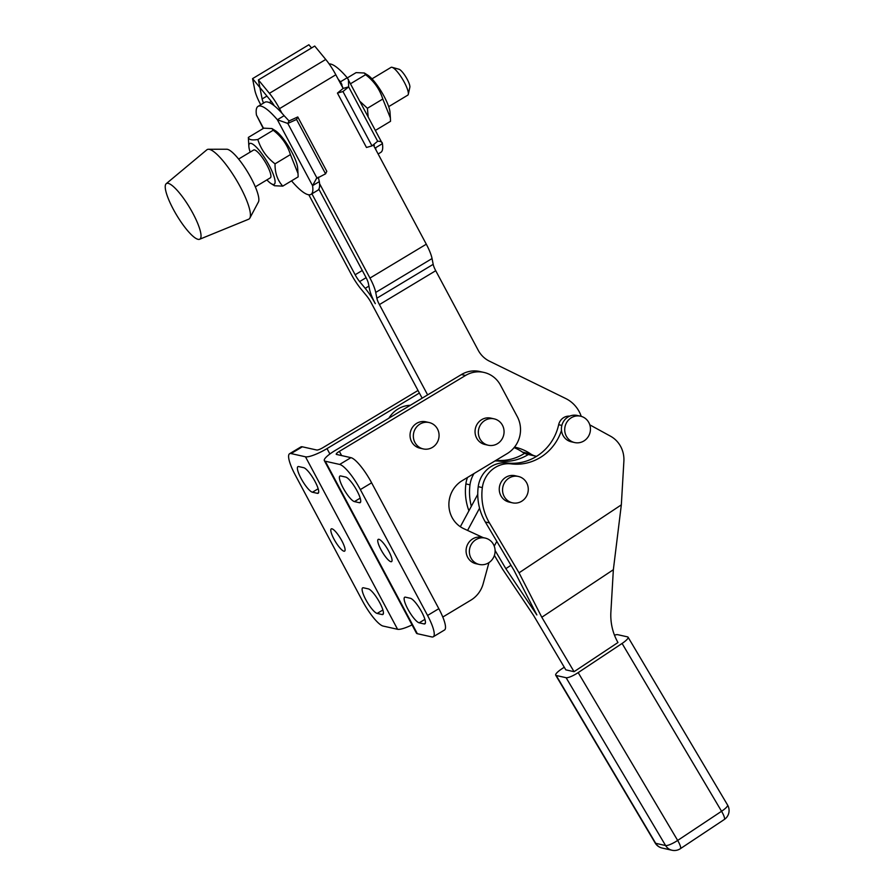 <?xml version="1.0" encoding="UTF-8"?>
<svg xmlns="http://www.w3.org/2000/svg" width="895" height="895" viewBox="0 0 895 895"><rect width="100%" height="100%" fill="white"/><g stroke="black" fill="none" stroke-linecap="round" stroke-linejoin="round"><path stroke-width="1.34" d="M378.126 153.985L380.822 152.374A51.351 11.892 -121 0 0 382.411 143.67L375.654 147.731A51.351 11.892 59 0 1 375.9 149.801L373.26 144.867M341.946 84.611L340.447 81.803L343.121 88.426L338.243 79.297A51.351 11.892 59 0 1 340.447 81.803L347.215 77.742A51.351 11.892 -121 0 0 329.17 63.959M337.437 93.091L342.964 91.536L348.647 86.871L343.121 88.426L337.437 93.091L366.469 147.462L371.996 145.907L377.668 141.231C380.901 141.287 382.478 142.104 382.411 143.67L347.215 77.742M377.668 141.231L348.647 86.871L348.423 79.398M374.401 145.393L373.73 144.487M371.996 145.907L342.964 91.536M338.243 79.297L335.826 74.777A24.322 5.627 -121 0 0 325.735 59.45L314.716 46.048L258.398 79.923L262.123 98.953A10.807 2.506 -121 0 0 263.555 103.059M311.538 47.961L308.887 44.75L252.569 78.626L270.905 100.922A10.807 2.506 59 0 1 274.295 105.8A51.351 11.892 -121 0 0 264.808 102.31L258.051 106.371A51.351 11.892 59 0 1 277.372 119.751L287.81 123.454L296.536 119.46L325.567 173.831L316.293 178.653M427.62 394.885L461.417 374.558L465.534 375.475L339.373 451.36A5.404 1.13 -28.1 0 0 336.251 454.28A5.404 1.13 -28.1 0 0 336.52 454.436L350.929 457.658L339.664 464.438L325.254 461.216A18.918 3.96 151.9 0 1 324.337 460.634A18.918 3.96 151.9 0 1 335.256 450.442L427.62 394.885L379.413 304.591L435.731 270.715A10.807 2.506 59 0 1 433.18 264.338L432.05 258.554A24.322 5.627 -121 0 0 426.3 244.201L375.9 149.801M435.731 270.715L478.198 350.236A27.029 25.675 102.6 0 0 489.408 361.155L565.729 398.532A32.433 30.81 102.6 0 1 581.247 416.365M433.18 264.338L376.862 298.214L375.721 292.43A24.322 5.627 -121 0 0 369.971 278.076L319.571 183.676A51.351 11.892 -121 0 0 319.325 181.607L312.568 185.668L277.372 119.751L284.129 115.69L289.051 120.948L287.81 123.454L316.841 177.825L312.568 185.668A51.351 11.892 59 0 1 310.979 194.383L317.736 190.311A51.351 11.892 -121 0 0 318.844 189.125L365.854 277.159A10.807 2.506 59 0 1 368.416 283.536L369.545 289.32A24.322 5.627 59 0 0 375.296 303.662A24.322 5.627 -121 0 0 365.205 288.347L368.919 286.109M284.129 115.69A51.351 11.892 -121 0 0 281.925 113.173L279.508 108.653A24.322 5.627 -121 0 0 269.417 93.326L258.398 79.923M310.979 194.383A51.351 11.892 59 0 1 291.658 181.003L291.513 180.857M263.253 128.466L256.462 115.075A51.351 11.892 59 0 1 258.051 106.371M271.946 128.556L275.291 130.636A23.785 5.504 59 0 1 289.23 147.541A23.785 5.504 59 0 1 297.621 167.768L298.024 173.54L290.416 154.589C287.396 144.845 281.656 136.722 273.21 130.245L271.946 128.556L263.734 128.175L248.351 137.427C248.799 139.754 251.954 140.437 257.827 139.497C260.859 149.241 266.587 157.352 275.034 163.841C274.899 172.892 277.472 180.32 282.764 186.126L274.552 185.746L271.207 183.665A23.785 5.504 -121 0 0 266.699 161.089A23.785 5.504 -121 0 0 248.866 146.534A23.785 5.504 -121 0 0 250.175 152.105M289.051 120.948L297.778 116.954L326.798 171.325L325.567 173.831M319.325 181.607L318.273 177.165M297.778 116.954L296.536 119.46M319.571 183.676A51.351 11.892 59 0 1 318.844 189.125M274.295 105.8A51.351 11.892 59 0 1 281.925 113.173M371.984 78.849L391.059 67.371A16.211 3.759 59 0 1 392.066 67.315A16.211 3.759 59 0 1 404.361 82.374A16.211 3.759 59 0 1 408.299 94.299A16.211 3.759 59 0 1 407.773 95.161L388.698 106.639M238.607 159.064L253.621 150.036A16.211 3.759 59 0 1 266.923 165.027A16.211 3.759 59 0 1 270.346 177.825L255.321 186.854M408.299 94.299L409.843 87.251A10.807 2.506 -121 0 0 407.214 79.297A10.807 2.506 -121 0 0 399.013 69.251L392.066 67.315M166.19 183.721L206.879 149.789A40.532 9.386 59 0 1 208.457 149.264L226.692 149.23A31.079 7.194 59 0 1 251.182 178.239A31.079 7.194 59 0 1 258.42 201.99L249.85 218.078A40.532 9.386 59 0 1 248.642 219.23L199.607 239.267A32.433 7.507 59 0 1 176.695 215.225A32.433 7.507 59 0 1 166.19 183.721A32.433 7.507 59 0 1 193.018 213.558A32.433 7.507 59 0 1 199.607 239.267M208.457 149.264A40.532 9.386 59 0 1 240.408 187.1A40.532 9.386 59 0 1 249.85 218.078M364.321 72.998L367.666 75.079A23.785 5.504 59 0 1 384.112 96.391A23.785 5.504 59 0 1 389.996 112.211L390.388 117.983L382.791 99.032C379.771 89.287 374.032 81.165 365.585 74.688L364.321 72.998L356.109 72.618L347.349 77.887M375.609 130.278L390.511 121.317L390.388 117.983M360.394 101.784L367.409 108.284L368.102 116.205M382.791 99.032L367.409 108.284M365.585 74.688L350.706 83.638M266.889 179.895A23.785 5.504 -121 0 0 271.207 183.665M248.866 146.534L248.351 137.427M282.764 186.126L298.147 176.874L298.024 173.54M257.827 139.497L273.21 130.245M275.034 163.841L290.416 154.589M260.736 104.76L260.557 104.413A24.322 5.627 59 0 1 254.806 90.071L252.569 78.626M512.466 502.822L509.165 502.095A13.514 12.832 -77.4 0 1 503.314 498.929A13.514 12.832 -77.4 0 1 500.775 482.797A13.514 12.832 -77.4 0 1 515.061 475.715L518.362 476.453A13.514 12.832 102.6 0 0 504.075 483.524A13.514 12.832 102.6 0 0 506.604 499.667A13.514 12.832 102.6 0 0 512.466 502.822A13.514 12.832 102.6 0 0 527.938 492.44A13.514 12.832 102.6 0 0 518.362 476.453M423.257 448.921L419.956 448.182A13.514 12.832 -77.4 0 1 410.156 437.129A13.514 12.832 -77.4 0 1 416.678 423.335A13.514 12.832 -77.4 0 1 425.852 421.802L429.152 422.541A13.514 12.832 102.6 0 0 419.979 424.073A13.514 12.832 102.6 0 0 413.456 437.856A13.514 12.832 102.6 0 0 423.257 448.921A13.514 12.832 102.6 0 0 438.729 438.528A13.514 12.832 102.6 0 0 429.152 422.541M580.531 416.186A13.514 12.832 102.6 0 0 568.09 420.482A13.514 12.832 102.6 0 0 574.635 442.555A13.514 12.832 102.6 0 0 590.107 432.173A13.514 12.832 102.6 0 0 580.531 416.186L577.23 415.448A13.514 12.832 102.6 0 0 564.801 419.744A13.514 12.832 102.6 0 0 561.489 430.383A48.643 46.216 -77.4 0 1 511.358 463.89L507.23 462.972A27.029 25.675 102.6 0 0 478.232 486.667A54.047 51.351 102.6 0 0 479.575 508.17A54.047 51.351 102.6 0 0 485.336 522.009L496.814 541.374L494.241 546.151M574.635 442.555L571.346 441.817A13.514 12.832 -77.4 0 1 561.489 430.383M479.295 564.454L475.995 563.716A13.514 12.832 -77.4 0 1 466.194 552.662A13.514 12.832 -77.4 0 1 472.717 538.88A13.514 12.832 -77.4 0 1 481.89 537.347L485.179 538.074A13.514 12.832 102.6 0 0 476.017 539.607A13.514 12.832 102.6 0 0 469.483 553.401A13.514 12.832 102.6 0 0 479.295 564.454A13.514 12.832 102.6 0 0 494.767 554.061A13.514 12.832 102.6 0 0 485.179 538.074M418.01 390.466L322.894 447.679A5.404 1.13 151.9 0 1 316.74 450.017L302.331 446.806A27.029 6.254 -121 0 0 300.843 446.952L289.577 453.731A27.029 6.254 59 0 1 291.065 453.575L305.475 456.797A18.918 3.96 -28.1 0 0 327.011 448.596L419.386 393.039L371.179 302.745A10.807 2.506 59 0 0 366.693 295.943L361.121 289.163A24.322 5.627 59 0 1 351.03 273.848L308.809 194.774M483.166 537.626L463.811 528.688A27.029 25.675 -77.4 0 1 448.898 505.53A27.029 25.675 -77.4 0 1 462.178 480.671L507.23 453.564A27.029 25.675 -77.4 0 0 517.321 416.701L500.518 385.242A27.029 25.675 -77.4 0 0 483.882 372.409A27.029 25.675 -77.4 0 0 465.534 375.475M442.79 617.047L470.882 600.153A27.029 25.675 -77.4 0 0 483.166 583.753L488.95 562.619M488.256 445.24L484.967 444.502A13.514 12.832 -77.4 0 1 475.167 433.448A13.514 12.832 -77.4 0 1 481.689 419.654A13.514 12.832 -77.4 0 1 490.852 418.122L494.152 418.86A13.514 12.832 102.6 0 0 484.978 420.393A13.514 12.832 102.6 0 0 478.456 434.176A13.514 12.832 102.6 0 0 488.256 445.24A13.514 12.832 102.6 0 0 503.728 434.847A13.514 12.832 102.6 0 0 494.152 418.86M467.582 530.433L479.575 508.17M474.026 473.544A27.029 25.675 102.6 0 0 469.998 484.833A54.047 51.351 102.6 0 0 471.329 506.324L460.343 526.73M471.329 506.324L477.751 494.387M507.23 462.972A48.643 46.216 102.6 0 0 536.586 456.327A48.643 46.216 102.6 0 0 558.67 424.7A10.807 10.27 -77.4 0 1 569.679 416.153M496.814 541.374L514.088 570.507L536.855 614.943L505.843 568.661L510.978 565.26M422.138 398.185L419.386 393.039M388.877 418.189A27.029 25.675 -77.4 0 1 410.335 405.29M495.103 550.537L505.843 568.661M495.83 460.422L498.996 461.126A48.643 46.216 102.6 0 0 528.318 454.503M498.996 461.126A27.029 25.675 102.6 0 0 494.901 460.981M613.355 569.712L610.893 611.934A54.047 51.351 102.6 0 0 617.964 642.52L574.064 671.686L541.799 617.259L613.355 569.712L621.331 504.858L623.882 461.205A27.029 25.675 -77.4 0 0 610.502 436.189L589.794 424.845M574.064 671.686L565.819 669.852L533.554 615.413L502.554 569.142L494.398 555.392M468.924 510.799A54.047 51.351 -77.4 0 1 465.881 483.915A27.029 25.675 -77.4 0 1 467.503 477.46M524.593 453.329A48.643 46.216 -77.4 0 1 495.987 460.332M541.799 617.259L519.033 572.822L489.453 522.926A54.047 51.351 -77.4 0 1 482.349 487.596A27.029 25.675 -77.4 0 1 511.358 463.89M519.033 572.822L621.331 504.858M530.679 453.944L522.445 452.109A16.211 15.405 102.6 0 0 527.547 454.324L535.781 456.17A16.211 15.405 -77.4 0 1 530.679 453.944A48.643 46.216 102.6 0 0 515.375 447.287A48.643 46.216 102.6 0 0 514.524 447.108M522.445 452.109A48.643 46.216 102.6 0 0 514.11 447.623M536.586 456.327A16.211 15.405 -77.4 0 1 535.781 456.17M483.882 372.409L479.754 371.492A27.029 25.675 102.6 0 0 461.417 374.558M311.919 193.812L355.147 274.765A10.807 2.506 -121 0 0 359.633 281.578L365.205 288.347M376.862 298.214A10.807 2.506 -121 0 0 379.413 304.591M354.442 501.603A14.868 3.446 59 0 1 343.825 489.173A14.868 3.446 59 0 1 339.932 476.05A14.868 3.446 59 0 1 340.749 475.972L345.694 477.069A14.868 3.446 59 0 1 356.299 489.509A14.868 3.446 59 0 1 360.193 502.632A14.868 3.446 59 0 1 359.376 502.71L354.442 501.603L360.193 498.146M419.162 622.819A14.868 3.446 59 0 1 408.556 610.379A14.868 3.446 59 0 1 404.652 597.267A14.868 3.446 59 0 1 405.469 597.178L410.413 598.285A14.868 3.446 59 0 1 421.019 610.726A14.868 3.446 59 0 1 424.912 623.837A14.868 3.446 59 0 1 424.107 623.927L419.162 622.819L424.912 619.362M388.855 551.376A12.977 3.009 59 0 1 391.585 561.612A12.977 3.009 59 0 1 382.322 552.047A12.977 3.009 59 0 1 378.205 539.383A12.977 3.009 59 0 1 388.855 551.376M438.83 608.678L427.564 615.458A27.029 6.254 59 0 1 433.258 636.781L444.524 630.002A27.029 6.254 -121 0 0 438.83 608.678L371.615 482.808A27.029 6.254 -121 0 0 350.929 457.658M433.258 636.781A27.029 6.254 59 0 1 431.77 636.927L417.35 633.705L325.254 461.216M427.564 615.458L360.349 489.587L371.615 482.808M339.664 464.438A27.029 6.254 59 0 1 360.349 489.587M324.337 460.634L416.432 633.134A18.918 3.96 -28.1 0 0 417.35 633.705M303.673 467.682A14.868 3.446 59 0 1 314.279 480.123A14.868 3.446 59 0 1 318.184 493.246A14.868 3.446 59 0 1 317.367 493.324L312.422 492.228A14.868 3.446 59 0 1 301.816 479.787A14.868 3.446 59 0 1 297.912 466.664A14.868 3.446 59 0 1 298.729 466.586L303.673 467.682M368.393 588.899A14.868 3.446 59 0 1 378.999 601.339A14.868 3.446 59 0 1 382.903 614.451A14.868 3.446 59 0 1 382.087 614.541L377.142 613.433A14.868 3.446 59 0 1 366.536 600.992A14.868 3.446 59 0 1 362.632 587.881A14.868 3.446 59 0 1 363.448 587.791L368.393 588.899M341.89 540.893A12.977 3.009 59 0 1 344.62 551.13A12.977 3.009 59 0 1 335.368 541.553A12.977 3.009 59 0 1 331.251 528.889A12.977 3.009 59 0 1 341.89 540.893M412.047 624.911A18.918 3.96 151.9 0 1 397.581 629.297L383.161 626.075A27.029 6.254 59 0 1 362.475 600.925L295.272 475.044A27.029 6.254 59 0 1 289.577 453.731M614.485 635.204A10.807 2.372 149.3 0 1 617.673 634.667L627.563 636.882A10.807 2.372 149.3 0 1 628.077 637.195A10.807 2.372 149.3 0 1 622.081 643.449L721.56 811.273A10.807 2.394 56.4 0 1 724.245 819.54A10.807 10.807 0 0 0 727.568 805.019A10.807 2.372 149.3 0 1 721.56 811.273L677.66 840.439L578.181 672.604A10.807 2.372 149.3 0 1 566.11 677.705L665.589 845.529A10.807 10.27 102.6 0 0 672.011 850.25A10.807 10.807 0 0 0 680.345 848.706A10.807 2.394 -123.6 0 0 677.66 840.439A10.807 2.372 149.3 0 1 665.589 845.529L655.699 843.325A10.807 2.372 149.3 0 1 655.185 843A10.807 10.807 0 0 0 662.121 848.046A10.807 10.27 -77.4 0 1 655.699 843.325L556.22 675.501A10.807 2.372 149.3 0 1 555.706 675.177A10.807 2.372 149.3 0 1 561.702 668.923L564.264 667.222M556.22 675.501L566.11 677.705M578.181 672.604L622.081 643.449M256.462 115.075L263.522 128.309M341.621 455.577L339.373 451.36M329.897 453.989L327.011 448.596M469.998 484.833L465.881 483.915M558.67 424.7L561.859 425.416M478.232 486.667L482.349 487.596M485.336 522.009L489.453 522.926M359.633 281.578L366.122 277.674M262.123 98.953L266.911 96.078M269.272 102.578L271.263 101.37M355.147 274.765L362.285 270.469M375.721 292.43L432.05 258.554M369.971 278.076L426.3 244.201M279.508 108.653L335.826 74.777M269.417 93.326L325.735 59.45M359.376 502.71L360.651 501.95M424.107 623.927L425.371 623.155M317.367 493.324L318.631 492.563M312.422 492.228L318.184 488.759M382.087 614.541L383.362 613.769M377.142 613.433L382.903 609.976M291.065 453.575L302.331 446.806M397.581 629.297L305.475 456.797M555.706 675.177L655.185 843M662.121 848.046L672.011 850.25M628.077 637.195L727.568 805.019M680.345 848.706L724.245 819.54"/></g></svg>
